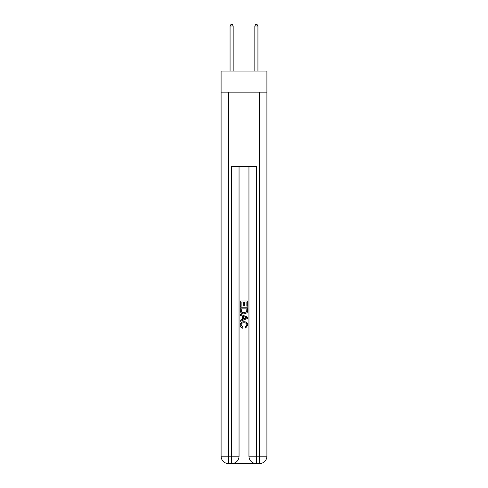 <?xml version="1.0" encoding="UTF-8"?>
<svg xmlns="http://www.w3.org/2000/svg" width="488" height="488" viewBox="0 0 488 488"><rect width="100%" height="100%" fill="white"/><g stroke="black" fill="none" stroke-linecap="round" stroke-linejoin="round"><path stroke-width="0.73" d="M266.906 92.128L266.906 71.083L221.094 71.083L221.094 92.128L266.906 92.128L266.906 456.17L259.476 456.17L259.476 92.128M232.172 463.6L255.828 463.6M256.383 463.6L256.383 456.17L248.953 456.17A7.43 7.43 0 0 0 256.383 463.6L259.476 463.6L259.476 456.17L256.383 456.17L256.383 166.426L231.617 166.426L231.617 456.17L221.094 456.17L221.094 92.128M239.047 166.426L239.047 456.17A7.43 7.43 0 0 1 231.617 463.6L228.524 463.6A7.43 7.43 0 0 1 221.094 456.17M248.953 456.17L248.953 166.426M259.476 463.6A7.43 7.43 0 0 0 266.906 456.17M240.285 306.391L240.285 300.962L247.715 300.962L247.715 306.202L246.855 306.202L246.855 302.011L244.573 302.011L244.573 305.915L243.713 305.915L243.713 302.011L241.145 302.011L241.145 306.391L240.285 306.391M240.285 310.484L240.285 307.818L247.715 307.818L247.605 311.673L247.074 312.753L244.043 313.918C241.664 313.924 240.413 312.784 240.285 310.484M241.145 308.867L241.67 312.155L244.055 312.869L246.702 311.6L246.855 308.867L241.145 308.867M240.285 315.346L240.285 314.235L247.715 317.182L247.715 318.365L240.285 321.317L240.285 320.201L242.573 319.359L242.573 316.194L240.285 315.346M245.482 317.267L243.427 316.505L243.427 319.042L246.855 317.773L245.482 317.267M241.048 325.075L242.908 327.155L242.664 328.204C241.09 327.796 240.267 326.783 240.188 325.173C240.389 322.891 241.676 321.745 244.055 321.726C246.336 321.775 247.587 322.916 247.812 325.148L245.653 328.015L245.427 326.966L246.952 325.1C246.733 323.495 245.769 322.72 244.061 322.775C242.322 322.684 241.316 323.452 241.048 325.075M233.166 71.083L233.166 26.01L230.068 26.01L230.068 71.083M230.068 26.01L231.001 24.4L232.239 24.4L233.166 26.01M257.932 71.083L257.932 26.01L254.834 26.01L254.834 71.083M254.834 26.01L255.761 24.4L256.999 24.4L257.932 26.01M228.524 92.128L228.524 463.6M239.047 456.17L231.617 456.17L231.617 463.6"/></g></svg>
